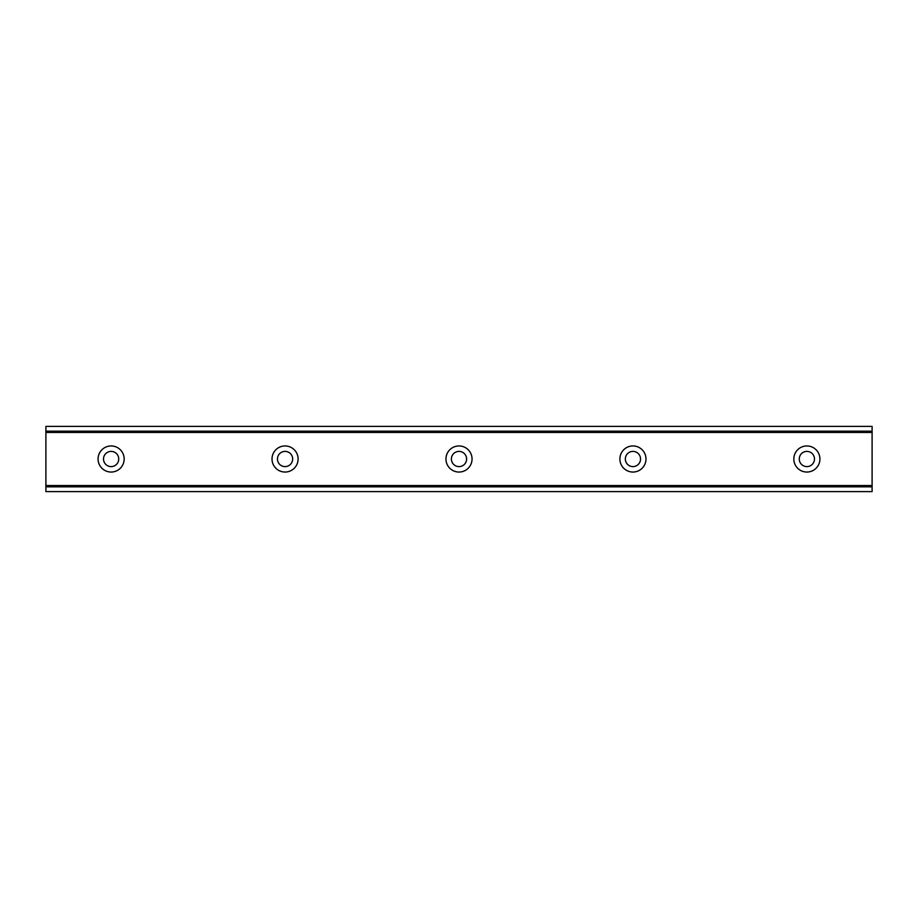 <?xml version="1.0" encoding="UTF-8"?>
<svg xmlns="http://www.w3.org/2000/svg" width="918" height="918" viewBox="0 0 918 918"><rect width="100%" height="100%" fill="white"/><g stroke="black" fill="none" stroke-linecap="round" stroke-linejoin="round"><path stroke-width="1.38" d="M111.124 466.608A7.608 7.608 0 0 1 103.516 459A7.608 7.608 0 0 1 111.124 451.392A7.608 7.608 0 0 1 118.732 459A7.608 7.608 0 0 1 111.124 466.608M806.876 466.608A7.608 7.608 0 0 1 799.268 459A7.608 7.608 0 0 1 806.876 451.392A7.608 7.608 0 0 1 814.484 459A7.608 7.608 0 0 1 806.876 466.608M632.938 466.608A7.608 7.608 0 0 1 625.33 459A7.608 7.608 0 0 1 632.938 451.392A7.608 7.608 0 0 1 640.546 459A7.608 7.608 0 0 1 632.938 466.608M459 466.608A7.608 7.608 0 0 1 451.392 459A7.608 7.608 0 0 1 459 451.392A7.608 7.608 0 0 1 466.608 459A7.608 7.608 0 0 1 459 466.608M285.062 466.608A7.608 7.608 0 0 1 277.454 459A7.608 7.608 0 0 1 285.062 451.392A7.608 7.608 0 0 1 292.67 459A7.608 7.608 0 0 1 285.062 466.608M111.124 445.953A13.047 13.047 0 0 0 98.077 459A13.047 13.047 0 0 0 111.124 472.047A13.047 13.047 0 0 0 124.171 459A13.047 13.047 0 0 0 111.124 445.953M806.876 445.953A13.047 13.047 0 0 0 793.829 459A13.047 13.047 0 0 0 806.876 472.047A13.047 13.047 0 0 0 819.923 459A13.047 13.047 0 0 0 806.876 445.953M632.938 445.953A13.047 13.047 0 0 0 619.891 459A13.047 13.047 0 0 0 632.938 472.047A13.047 13.047 0 0 0 645.985 459A13.047 13.047 0 0 0 632.938 445.953M459 445.953A13.047 13.047 0 0 0 445.953 459A13.047 13.047 0 0 0 459 472.047A13.047 13.047 0 0 0 472.047 459A13.047 13.047 0 0 0 459 445.953M285.062 445.953A13.047 13.047 0 0 0 272.015 459A13.047 13.047 0 0 0 285.062 472.047A13.047 13.047 0 0 0 298.109 459A13.047 13.047 0 0 0 285.062 445.953M45.9 486.827L45.9 426.388L872.1 426.388L872.1 491.612L45.9 491.612L45.9 486.827L872.1 486.827M872.1 485.53L45.9 485.53M45.9 432.47L872.1 432.47M45.9 431.173L872.1 431.173"/></g></svg>
